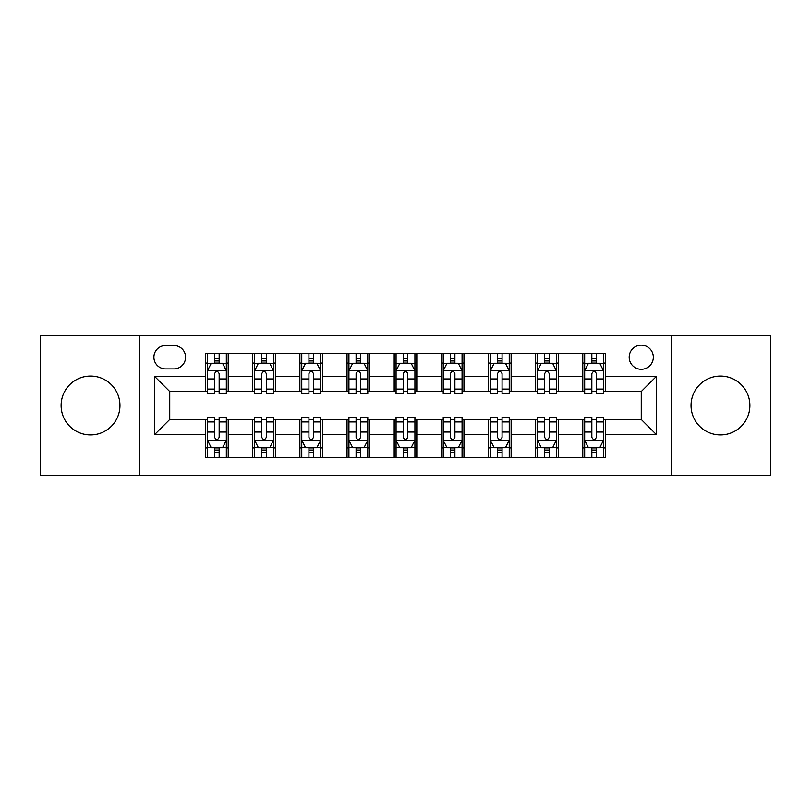 <?xml version="1.0" encoding="UTF-8"?>
<svg xmlns="http://www.w3.org/2000/svg" width="811" height="811" viewBox="0 0 811 811"><rect width="100%" height="100%" fill="white"/><g stroke="black" fill="none" stroke-linecap="round" stroke-linejoin="round"><path stroke-width="1.22" d="M720.472 376.081A29.419 29.419 0 0 0 691.043 405.5A29.419 29.419 0 0 0 720.472 434.919A29.419 29.419 0 0 0 749.891 405.5A29.419 29.419 0 0 0 720.472 376.081M90.528 376.081A29.419 29.419 0 0 0 61.109 405.5A29.419 29.419 0 0 0 90.528 434.919A29.419 29.419 0 0 0 119.957 405.5A29.419 29.419 0 0 0 90.528 376.081M641.258 345.151A12.074 12.074 0 0 0 629.184 357.215A12.074 12.074 0 0 0 641.258 369.289A12.074 12.074 0 0 0 653.331 357.215A12.074 12.074 0 0 0 641.258 345.151M671.437 475.287L770.45 475.287L770.45 335.713L671.437 335.713L671.437 475.287L139.563 475.287L139.563 335.713L40.55 335.713L40.55 475.287L139.563 475.287M165.596 368.914L173.889 368.914A11.689 11.689 0 0 0 185.587 357.215A11.689 11.689 0 0 0 173.889 345.527L165.596 345.527A11.689 11.689 0 0 0 153.897 357.215A11.689 11.689 0 0 0 165.596 368.914M671.437 335.713L139.563 335.713M205.578 434.544L154.658 434.544L154.658 376.456L205.578 376.456L205.578 391.541L169.742 391.541L169.742 419.459L205.578 419.459L205.578 457.363L605.422 457.363L605.422 419.459L641.258 419.459L641.258 391.541L605.422 391.541L605.422 376.456L656.342 376.456L656.342 434.544L605.422 434.544M605.422 376.456L605.422 353.637L205.578 353.637L205.578 376.456M582.785 353.637L582.785 391.541L584.67 391.541M591.837 391.541L596.369 391.541M603.536 391.541L605.422 391.541M582.785 391.541L556.387 391.541M535.635 353.637L535.635 391.541L537.521 391.541M544.688 391.541L549.219 391.541M535.635 391.541L509.237 391.541M488.486 353.637L488.486 391.541L490.371 391.541M497.538 391.541L502.07 391.541M488.486 391.541L462.077 391.541M441.336 353.637L441.336 391.541L443.222 391.541M450.389 391.541L454.91 391.541M441.336 391.541L414.928 391.541M394.187 353.637L394.187 391.541L396.072 391.541M403.239 391.541L407.761 391.541M394.187 391.541L367.778 391.541M347.037 353.637L347.037 391.541L348.923 391.541M356.09 391.541L360.611 391.541M347.037 391.541L320.629 391.541M299.877 353.637L299.877 391.541L301.763 391.541M308.93 391.541L313.462 391.541M299.877 391.541L273.479 391.541M252.728 353.637L252.728 391.541L254.613 391.541M261.781 391.541L266.312 391.541M252.728 391.541L226.33 391.541M205.578 391.541L207.464 391.541M214.631 391.541L219.163 391.541M205.578 419.459L207.464 419.459M214.631 419.459L219.163 419.459M226.33 419.459L228.215 419.459L228.215 457.363M254.613 419.459L228.215 419.459M261.781 419.459L266.312 419.459M273.479 419.459L275.365 419.459L275.365 457.363M301.763 419.459L275.365 419.459M308.93 419.459L313.462 419.459M320.629 419.459L322.514 419.459L322.514 457.363M348.923 419.459L322.514 419.459M356.09 419.459L360.611 419.459M367.778 419.459L369.664 419.459L369.664 457.363M396.072 419.459L369.664 419.459M403.239 419.459L407.761 419.459M414.928 419.459L416.813 419.459L416.813 457.363M443.222 419.459L416.813 419.459M450.389 419.459L454.91 419.459M462.077 419.459L463.963 419.459L463.963 457.363M490.371 419.459L463.963 419.459M497.538 419.459L502.07 419.459M509.237 419.459L511.123 419.459L511.123 457.363M537.521 419.459L511.123 419.459M544.688 419.459L549.219 419.459M556.387 419.459L558.272 419.459L558.272 457.363M584.67 419.459L558.272 419.459M591.837 419.459L596.369 419.459M603.536 419.459L605.422 419.459M228.215 353.637L228.215 391.541M205.578 363.064L207.464 363.064M214.631 363.064L219.163 363.064M226.33 363.064L228.215 363.064M205.578 447.936L207.464 447.936M214.631 447.936L219.163 447.936M226.33 447.936L228.215 447.936M252.728 419.459L252.728 457.363M275.365 353.637L275.365 391.541M252.728 363.064L254.613 363.064M261.781 363.064L266.312 363.064M273.479 363.064L275.365 363.064M252.728 447.936L254.613 447.936M261.781 447.936L266.312 447.936M273.479 447.936L275.365 447.936M299.877 419.459L299.877 457.363M299.877 447.936L301.763 447.936M308.93 447.936L313.462 447.936M320.629 447.936L322.514 447.936M322.514 353.637L322.514 391.541M299.877 363.064L301.763 363.064M308.93 363.064L313.462 363.064M320.629 363.064L322.514 363.064M347.037 419.459L347.037 457.363M347.037 447.936L348.923 447.936M356.09 447.936L360.611 447.936M367.778 447.936L369.664 447.936M369.664 353.637L369.664 391.541M347.037 363.064L348.923 363.064M356.09 363.064L360.611 363.064M367.778 363.064L369.664 363.064M394.187 419.459L394.187 457.363M394.187 447.936L396.072 447.936M403.239 447.936L407.761 447.936M414.928 447.936L416.813 447.936M416.813 353.637L416.813 391.541M394.187 363.064L396.072 363.064M403.239 363.064L407.761 363.064M414.928 363.064L416.813 363.064M441.336 419.459L441.336 457.363M441.336 447.936L443.222 447.936M450.389 447.936L454.91 447.936M462.077 447.936L463.963 447.936M463.963 353.637L463.963 391.541M441.336 363.064L443.222 363.064M450.389 363.064L454.91 363.064M462.077 363.064L463.963 363.064M488.486 419.459L488.486 457.363M488.486 447.936L490.371 447.936M497.538 447.936L502.07 447.936M509.237 447.936L511.123 447.936M511.123 353.637L511.123 391.541M488.486 363.064L490.371 363.064M497.538 363.064L502.07 363.064M509.237 363.064L511.123 363.064M535.635 419.459L535.635 457.363M535.635 447.936L537.521 447.936M544.688 447.936L549.219 447.936M556.387 447.936L558.272 447.936M558.272 353.637L558.272 391.541M535.635 363.064L537.521 363.064M544.688 363.064L549.219 363.064M556.387 363.064L558.272 363.064M582.785 419.459L582.785 457.363M582.785 447.936L584.67 447.936M591.837 447.936L596.369 447.936M603.536 447.936L605.422 447.936M582.785 363.064L584.67 363.064M591.837 363.064L596.369 363.064M603.536 363.064L605.422 363.064M169.742 391.541L154.658 376.456M169.742 419.459L154.658 434.544M656.342 376.456L641.258 391.541M656.342 434.544L641.258 419.459M219.163 358.533L214.631 358.533M226.33 389.077L219.163 389.077L219.163 393.811L226.33 393.811L226.33 370.799L222.549 363.257L211.235 363.257L207.464 370.799L207.464 393.811L214.631 393.811L214.631 389.077L207.464 389.077M207.464 370.799L207.464 353.637M226.33 370.799L226.33 353.637M214.631 363.257L214.631 353.637M219.163 353.637L219.163 363.257M219.163 389.077L219.163 373.628C217.652 370.718 216.142 370.718 214.631 373.628L214.631 389.077M214.631 452.467L219.163 452.467M207.464 421.923L214.631 421.923L214.631 417.189L207.464 417.189L207.464 440.201L211.235 447.743L222.549 447.743L226.33 440.201L226.33 417.189L219.163 417.189L219.163 421.923L226.33 421.923M226.33 440.201L226.33 457.363M207.464 440.201L207.464 457.363M219.163 447.743L219.163 457.363M214.631 457.363L214.631 447.743M214.631 421.923L214.631 437.372C216.142 440.282 217.652 440.282 219.163 437.372L219.163 421.923M266.312 358.533L261.781 358.533M273.479 389.077L266.312 389.077L266.312 393.811L273.479 393.811L273.479 370.799L269.708 363.257L258.385 363.257L254.613 370.799L254.613 393.811L261.781 393.811L261.781 389.077L254.613 389.077M254.613 370.799L254.613 353.637M273.479 370.799L273.479 353.637M261.781 363.257L261.781 353.637M266.312 353.637L266.312 363.257M266.312 389.077L266.312 373.628C264.802 370.718 263.291 370.718 261.781 373.628L261.781 389.077M313.462 358.533L308.93 358.533M320.629 389.077L313.462 389.077L313.462 393.811L320.629 393.811L320.629 370.799L316.858 363.257L305.544 363.257L301.763 370.799L301.763 393.811L308.93 393.811L308.93 389.077L301.763 389.077M301.763 370.799L301.763 353.637M320.629 370.799L320.629 353.637M308.93 363.257L308.93 353.637M313.462 353.637L313.462 363.257M313.462 389.077L313.462 373.628C311.951 370.718 310.441 370.718 308.93 373.628L308.93 389.077M360.611 358.533L356.09 358.533M367.778 389.077L360.611 389.077L360.611 393.811L367.778 393.811L367.778 370.799L364.007 363.257L352.694 363.257L348.923 370.799L348.923 393.811L356.09 393.811L356.09 389.077L348.923 389.077M348.923 370.799L348.923 353.637M367.778 370.799L367.778 353.637M356.09 363.257L356.09 353.637M360.611 353.637L360.611 363.257M360.611 389.077L360.611 373.628C359.101 370.718 357.6 370.718 356.09 373.628L356.09 389.077M261.781 452.467L266.312 452.467M254.613 421.923L261.781 421.923L261.781 417.189L254.613 417.189L254.613 440.201L258.385 447.743L269.708 447.743L273.479 440.201L273.479 417.189L266.312 417.189L266.312 421.923L273.479 421.923M273.479 440.201L273.479 457.363M254.613 440.201L254.613 457.363M266.312 447.743L266.312 457.363M261.781 457.363L261.781 447.743M261.781 421.923L261.781 437.372C263.291 440.282 264.802 440.282 266.312 437.372L266.312 421.923M308.93 452.467L313.462 452.467M301.763 421.923L308.93 421.923L308.93 417.189L301.763 417.189L301.763 440.201L305.544 447.743L316.858 447.743L320.629 440.201L320.629 417.189L313.462 417.189L313.462 421.923L320.629 421.923M320.629 440.201L320.629 457.363M301.763 440.201L301.763 457.363M313.462 447.743L313.462 457.363M308.93 457.363L308.93 447.743M308.93 421.923L308.93 437.372C310.441 440.282 311.951 440.282 313.462 437.372L313.462 421.923M356.09 452.467L360.611 452.467M348.923 421.923L356.09 421.923L356.09 417.189L348.923 417.189L348.923 440.201L352.694 447.743L364.007 447.743L367.778 440.201L367.778 417.189L360.611 417.189L360.611 421.923L367.778 421.923M367.778 440.201L367.778 457.363M348.923 440.201L348.923 457.363M360.611 447.743L360.611 457.363M356.09 457.363L356.09 447.743M356.09 421.923L356.09 437.372C357.59 440.282 359.101 440.282 360.611 437.372L360.611 421.923M407.761 358.533L403.239 358.533M414.928 389.077L407.761 389.077L407.761 393.811L414.928 393.811L414.928 370.799L411.157 363.257L399.843 363.257L396.072 370.799L396.072 393.811L403.239 393.811L403.239 389.077L396.072 389.077M396.072 370.799L396.072 353.637M414.928 370.799L414.928 353.637M403.239 363.257L403.239 353.637M407.761 353.637L407.761 363.257M407.761 389.077L407.761 373.628C406.26 370.718 404.75 370.718 403.239 373.628L403.239 389.077M403.239 452.467L407.761 452.467M396.072 421.923L403.239 421.923L403.239 417.189L396.072 417.189L396.072 440.201L399.843 447.743L411.157 447.743L414.928 440.201L414.928 417.189L407.761 417.189L407.761 421.923L414.928 421.923M414.928 440.201L414.928 457.363M396.072 440.201L396.072 457.363M407.761 447.743L407.761 457.363M403.239 457.363L403.239 447.743M403.239 421.923L403.239 437.372C404.74 440.282 406.25 440.282 407.761 437.372L407.761 421.923M454.91 358.533L450.389 358.533M462.077 389.077L454.91 389.077L454.91 393.811L462.077 393.811L462.077 370.799L458.306 363.257L446.993 363.257L443.222 370.799L443.222 393.811L450.389 393.811L450.389 389.077L443.222 389.077M443.222 370.799L443.222 353.637M462.077 370.799L462.077 353.637M450.389 363.257L450.389 353.637M454.91 353.637L454.91 363.257M454.91 389.077L454.91 373.628C453.41 370.718 451.899 370.718 450.389 373.628L450.389 389.077M450.389 452.467L454.91 452.467M443.222 421.923L450.389 421.923L450.389 417.189L443.222 417.189L443.222 440.201L446.993 447.743L458.306 447.743L462.077 440.201L462.077 417.189L454.91 417.189L454.91 421.923L462.077 421.923M462.077 440.201L462.077 457.363M443.222 440.201L443.222 457.363M454.91 447.743L454.91 457.363M450.389 457.363L450.389 447.743M450.389 421.923L450.389 437.372C451.899 440.282 453.4 440.282 454.91 437.372L454.91 421.923M502.07 358.533L497.538 358.533M509.237 389.077L502.07 389.077L502.07 393.811L509.237 393.811L509.237 370.799L505.456 363.257L494.142 363.257L490.371 370.799L490.371 393.811L497.538 393.811L497.538 389.077L490.371 389.077M490.371 370.799L490.371 353.637M509.237 370.799L509.237 353.637M497.538 363.257L497.538 353.637M502.07 353.637L502.07 363.257M502.07 389.077L502.07 373.628C500.559 370.718 499.049 370.718 497.538 373.628L497.538 389.077M497.538 452.467L502.07 452.467M490.371 421.923L497.538 421.923L497.538 417.189L490.371 417.189L490.371 440.201L494.142 447.743L505.456 447.743L509.237 440.201L509.237 417.189L502.07 417.189L502.07 421.923L509.237 421.923M509.237 440.201L509.237 457.363M490.371 440.201L490.371 457.363M502.07 447.743L502.07 457.363M497.538 457.363L497.538 447.743M497.538 421.923L497.538 437.372C499.049 440.282 500.559 440.282 502.07 437.372L502.07 421.923M549.219 358.533L544.688 358.533M556.387 389.077L549.219 389.077L549.219 393.811L556.387 393.811L556.387 370.799L552.615 363.257L541.292 363.257L537.521 370.799L537.521 393.811L544.688 393.811L544.688 389.077L537.521 389.077M537.521 370.799L537.521 353.637M556.387 370.799L556.387 353.637M544.688 363.257L544.688 353.637M549.219 353.637L549.219 363.257M549.219 389.077L549.219 373.628C547.709 370.718 546.198 370.718 544.688 373.628L544.688 389.077M544.688 452.467L549.219 452.467M537.521 421.923L544.688 421.923L544.688 417.189L537.521 417.189L537.521 440.201L541.292 447.743L552.615 447.743L556.387 440.201L556.387 417.189L549.219 417.189L549.219 421.923L556.387 421.923M556.387 440.201L556.387 457.363M537.521 440.201L537.521 457.363M549.219 447.743L549.219 457.363M544.688 457.363L544.688 447.743M544.688 421.923L544.688 437.372C546.198 440.282 547.709 440.282 549.219 437.372L549.219 421.923M596.369 358.533L591.837 358.533M603.536 389.077L596.369 389.077L596.369 393.811L603.536 393.811L603.536 370.799L599.765 363.257L588.451 363.257L584.67 370.799L584.67 393.811L591.837 393.811L591.837 389.077L584.67 389.077M584.67 370.799L584.67 353.637M603.536 370.799L603.536 353.637M591.837 363.257L591.837 353.637M596.369 353.637L596.369 363.257M596.369 389.077L596.369 373.628C594.858 370.718 593.348 370.718 591.837 373.628L591.837 389.077M591.837 452.467L596.369 452.467M584.67 421.923L591.837 421.923L591.837 417.189L584.67 417.189L584.67 440.201L588.451 447.743L599.765 447.743L603.536 440.201L603.536 417.189L596.369 417.189L596.369 421.923L603.536 421.923M603.536 440.201L603.536 457.363M584.67 440.201L584.67 457.363M596.369 447.743L596.369 457.363M591.837 457.363L591.837 447.743M591.837 421.923L591.837 437.372C593.348 440.282 594.858 440.282 596.369 437.372L596.369 421.923M252.728 434.544L228.215 434.544M252.728 376.456L228.215 376.456M299.877 376.456L275.365 376.456M299.877 434.544L275.365 434.544M347.037 376.456L322.514 376.456M347.037 434.544L322.514 434.544M394.187 376.456L369.664 376.456M394.187 434.544L369.664 434.544M441.336 376.456L416.813 376.456M441.336 434.544L416.813 434.544M488.486 376.456L463.963 376.456M488.486 434.544L463.963 434.544M535.635 376.456L511.123 376.456M535.635 434.544L511.123 434.544M582.785 376.456L558.272 376.456M582.785 434.544L558.272 434.544M226.228 370.607L207.555 370.607M207.464 363.703L211.012 363.703M222.782 363.703L226.33 363.703M214.631 378.97L207.464 378.97M226.33 378.97L219.163 378.97M219.163 360.936L214.631 360.936M207.555 440.393L226.228 440.393M226.33 447.297L222.782 447.297M211.012 447.297L207.464 447.297M219.163 432.03L226.33 432.03M207.464 432.03L214.631 432.03M214.631 450.064L219.163 450.064M273.378 370.607L254.715 370.607M254.613 363.703L258.162 363.703M269.931 363.703L273.479 363.703M261.781 378.97L254.613 378.97M273.479 378.97L266.312 378.97M266.312 360.936L261.781 360.936M320.538 370.607L301.864 370.607M301.763 363.703L305.311 363.703M317.081 363.703L320.629 363.703M308.93 378.97L301.763 378.97M320.629 378.97L313.462 378.97M313.462 360.936L308.93 360.936M367.687 370.607L349.014 370.607M348.923 363.703L352.461 363.703M364.23 363.703L367.778 363.703M356.09 378.97L348.923 378.97M367.778 378.97L360.611 378.97M360.611 360.936L356.09 360.936M254.715 440.393L273.378 440.393M273.479 447.297L269.931 447.297M258.162 447.297L254.613 447.297M266.312 432.03L273.479 432.03M254.613 432.03L261.781 432.03M261.781 450.064L266.312 450.064M301.864 440.393L320.538 440.393M320.629 447.297L317.081 447.297M305.311 447.297L301.763 447.297M313.462 432.03L320.629 432.03M301.763 432.03L308.93 432.03M308.93 450.064L313.462 450.064M349.014 440.393L367.687 440.393M367.778 447.297L364.23 447.297M352.461 447.297L348.923 447.297M360.611 432.03L367.778 432.03M348.923 432.03L356.09 432.03M356.09 450.064L360.611 450.064M414.837 370.607L396.163 370.607M396.072 363.703L399.62 363.703M411.38 363.703L414.928 363.703M403.239 378.97L396.072 378.97M414.928 378.97L407.761 378.97M407.761 360.936L403.239 360.936M396.163 440.393L414.837 440.393M414.928 447.297L411.38 447.297M399.62 447.297L396.072 447.297M407.761 432.03L414.928 432.03M396.072 432.03L403.239 432.03M403.239 450.064L407.761 450.064M461.986 370.607L443.313 370.607M443.222 363.703L446.77 363.703M458.539 363.703L462.077 363.703M450.389 378.97L443.222 378.97M462.077 378.97L454.91 378.97M454.91 360.936L450.389 360.936M443.313 440.393L461.986 440.393M462.077 447.297L458.539 447.297M446.77 447.297L443.222 447.297M454.91 432.03L462.077 432.03M443.222 432.03L450.389 432.03M450.389 450.064L454.91 450.064M509.136 370.607L490.462 370.607M490.371 363.703L493.919 363.703M505.689 363.703L509.237 363.703M497.538 378.97L490.371 378.97M509.237 378.97L502.07 378.97M502.07 360.936L497.538 360.936M490.462 440.393L509.136 440.393M509.237 447.297L505.689 447.297M493.919 447.297L490.371 447.297M502.07 432.03L509.237 432.03M490.371 432.03L497.538 432.03M497.538 450.064L502.07 450.064M556.285 370.607L537.622 370.607M537.521 363.703L541.069 363.703M552.838 363.703L556.387 363.703M544.688 378.97L537.521 378.97M556.387 378.97L549.219 378.97M549.219 360.936L544.688 360.936M537.622 440.393L556.285 440.393M556.387 447.297L552.838 447.297M541.069 447.297L537.521 447.297M549.219 432.03L556.387 432.03M537.521 432.03L544.688 432.03M544.688 450.064L549.219 450.064M603.445 370.607L584.772 370.607M584.67 363.703L588.218 363.703M599.988 363.703L603.536 363.703M591.837 378.97L584.67 378.97M603.536 378.97L596.369 378.97M596.369 360.936L591.837 360.936M584.772 440.393L603.445 440.393M603.536 447.297L599.988 447.297M588.218 447.297L584.67 447.297M596.369 432.03L603.536 432.03M584.67 432.03L591.837 432.03M591.837 450.064L596.369 450.064"/></g></svg>
